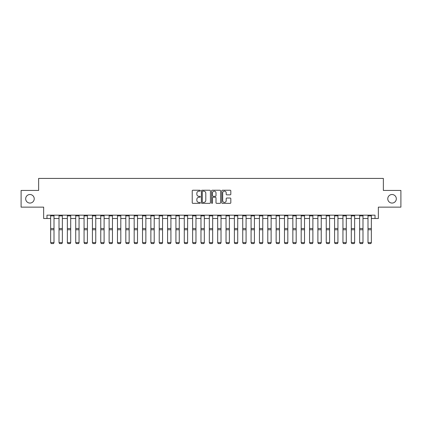 <?xml version="1.0" encoding="UTF-8"?>
<svg xmlns="http://www.w3.org/2000/svg" width="422" height="422" viewBox="0 0 422 422"><rect width="100%" height="100%" fill="white"/><g stroke="black" fill="none" stroke-linecap="round" stroke-linejoin="round"><path stroke-width="0.63" d="M200.313 190.691A0.459 0.459 0 0 0 199.854 190.232L192.886 190.232A0.654 0.654 0 0 0 192.226 190.886L192.226 202.692A0.654 0.654 0 0 0 192.886 203.346L199.854 203.346A0.459 0.459 0 0 0 200.313 202.887A0.459 0.459 0 0 0 199.854 202.428L198.952 202.428A2.099 2.099 0 0 1 196.852 200.329L196.852 199.348A2.099 2.099 0 0 1 198.952 197.248L199.854 197.248A0.459 0.459 0 0 0 200.313 196.789A0.459 0.459 0 0 0 199.854 196.33L198.952 196.33A2.099 2.099 0 0 1 196.852 194.231L196.852 193.25A2.099 2.099 0 0 1 198.952 191.15L199.854 191.15A0.459 0.459 0 0 0 200.313 190.691M387.771 198.794A4.278 4.278 0 0 0 392.049 203.066A4.278 4.278 0 0 0 396.321 198.794A4.278 4.278 0 0 0 392.049 194.516A4.278 4.278 0 0 0 387.771 198.794M25.679 198.794A4.278 4.278 0 0 0 29.951 203.066A4.278 4.278 0 0 0 34.229 198.794A4.278 4.278 0 0 0 29.951 194.516A4.278 4.278 0 0 0 25.679 198.794M230.164 194.853A0.654 0.654 0 0 0 230.818 194.199L230.818 190.886A0.654 0.654 0 0 0 230.164 190.232L222.426 190.232A0.654 0.654 0 0 0 221.772 190.886L221.772 202.692A0.654 0.654 0 0 0 222.426 203.346L230.164 203.346A0.654 0.654 0 0 0 230.818 202.692L230.818 198.688A0.654 0.654 0 0 0 230.164 198.034L226.851 198.034A0.654 0.654 0 0 0 226.197 198.688L226.197 200.672A1.757 1.757 0 0 1 224.441 202.428A1.757 1.757 0 0 1 222.689 200.672L222.689 192.901A1.757 1.757 0 0 1 224.441 191.15A1.757 1.757 0 0 1 226.197 192.901L226.197 194.199A0.654 0.654 0 0 0 226.851 194.853L230.164 194.853M46.99 218.501L46.99 215.162L375.01 215.162L375.01 218.501L378.355 218.501L378.355 207.144L400.9 207.144L400.9 190.443L383.361 190.443L383.361 178.416L38.639 178.416L38.639 190.443L21.1 190.443L21.1 207.144L43.645 207.144L43.645 218.501L50.661 218.501M210.425 190.886A0.654 0.654 0 0 0 209.771 190.232L202.032 190.232A0.654 0.654 0 0 0 201.378 190.886L201.378 202.692A0.654 0.654 0 0 0 202.032 203.346L209.771 203.346A0.654 0.654 0 0 0 210.425 202.692L210.425 190.886M212.229 190.232L219.968 190.232A0.654 0.654 0 0 1 220.622 190.886L220.622 202.692A0.654 0.654 0 0 1 219.968 203.346L216.655 203.346A0.654 0.654 0 0 1 216.001 202.692L216.001 197.902A0.654 0.654 0 0 0 215.347 197.248L213.147 197.248A0.654 0.654 0 0 0 212.493 197.902L212.493 202.887A0.459 0.459 0 0 1 212.034 203.346A0.459 0.459 0 0 1 211.575 202.887L211.575 190.886A0.654 0.654 0 0 1 212.229 190.232M54 218.501L59.011 218.501M62.356 218.501L67.362 218.501M70.706 218.501L75.717 218.501M79.056 218.501L84.068 218.501M87.407 218.501L92.418 218.501M95.757 218.501L100.768 218.501M104.107 218.501L109.119 218.501M112.458 218.501L117.469 218.501M120.808 218.501L125.819 218.501M129.158 218.501L134.17 218.501M137.514 218.501L142.52 218.501M145.864 218.501L150.876 218.501M154.215 218.501L159.226 218.501M162.565 218.501L167.576 218.501M170.915 218.501L175.927 218.501M179.266 218.501L184.277 218.501M187.616 218.501L192.627 218.501M195.966 218.501L200.977 218.501M204.322 218.501L209.328 218.501M212.672 218.501L217.678 218.501M221.022 218.501L226.034 218.501M229.373 218.501L234.384 218.501M237.723 218.501L242.734 218.501M246.073 218.501L251.085 218.501M254.424 218.501L259.435 218.501M262.774 218.501L267.785 218.501M271.124 218.501L276.136 218.501M279.48 218.501L284.486 218.501M287.83 218.501L292.842 218.501M296.181 218.501L301.192 218.501M304.531 218.501L309.542 218.501M312.881 218.501L317.893 218.501M321.232 218.501L326.243 218.501M329.582 218.501L334.593 218.501M337.932 218.501L342.944 218.501M346.283 218.501L351.294 218.501M354.638 218.501L359.644 218.501M362.989 218.501L368 218.501M371.339 218.501L375.01 218.501M202.755 191.15A0.459 0.459 0 0 0 202.296 191.609L202.296 201.969A0.459 0.459 0 0 0 202.755 202.428L203.705 202.428A2.099 2.099 0 0 0 205.804 200.329L205.804 193.25A2.099 2.099 0 0 0 203.705 191.15L202.755 191.15M216.001 192.933A1.757 1.757 0 0 0 214.244 191.182A1.757 1.757 0 0 0 212.493 192.933L212.493 195.671A0.654 0.654 0 0 0 213.147 196.33L215.347 196.33A0.654 0.654 0 0 0 216.001 195.671L216.001 192.933M54 215.162L54 242.755L53.499 243.584L51.162 243.536L53.499 243.584M51.162 243.584L50.661 242.634L54 242.634L53.499 243.536M50.661 215.162L50.661 242.634L51.162 243.536M62.356 215.162L62.356 242.755L61.855 243.584L59.513 243.536L61.855 243.584M59.513 243.584L59.011 242.634L62.356 242.634L61.855 243.536M59.011 215.162L59.011 242.634L59.513 243.536M70.706 215.162L70.706 242.755L70.205 243.584L67.863 243.536L70.205 243.584M67.863 243.584L67.362 242.634L70.706 242.634L70.205 243.536M67.362 215.162L67.362 242.634L67.863 243.536M79.056 215.162L79.056 242.755L78.555 243.584L76.218 243.536L78.555 243.584M76.218 243.584L75.717 242.634L79.056 242.634L78.555 243.536M75.717 215.162L75.717 242.634L76.218 243.536M87.407 215.162L87.407 242.755L86.906 243.584L84.569 243.536L86.906 243.584M84.569 243.584L84.068 242.634L87.407 242.634L86.906 243.536M84.068 215.162L84.068 242.634L84.569 243.536M95.757 215.162L95.757 242.755L95.256 243.584L92.919 243.536L95.256 243.584M92.919 243.584L92.418 242.634L95.757 242.634L95.256 243.536M92.418 215.162L92.418 242.634L92.919 243.536M104.107 215.162L104.107 242.755L103.606 243.584L101.269 243.536L103.606 243.584M101.269 243.584L100.768 242.634L104.107 242.634L103.606 243.536M100.768 215.162L100.768 242.634L101.269 243.536M112.458 215.162L112.458 242.755L111.957 243.584L109.62 243.536L111.957 243.584M109.62 243.584L109.119 242.634L112.458 242.634L111.957 243.536M109.119 215.162L109.119 242.634L109.62 243.536M120.808 215.162L120.808 242.755L120.307 243.584L117.97 243.536L120.307 243.584M117.97 243.584L117.469 242.634L120.808 242.634L120.307 243.536M117.469 215.162L117.469 242.634L117.97 243.536M129.158 215.162L129.158 242.755L128.663 243.584L126.32 243.536L128.663 243.584M126.32 243.584L125.819 242.634L129.158 242.634L128.663 243.536M125.819 215.162L125.819 242.634L126.32 243.536M137.514 215.162L137.514 242.755L137.013 243.584L134.671 243.536L137.013 243.584M134.671 243.584L134.17 242.634L137.514 242.634L137.013 243.536M134.17 215.162L134.17 242.634L134.671 243.536M145.864 215.162L145.864 242.755L145.363 243.584L143.021 243.536L145.363 243.584M143.021 243.584L142.52 242.634L145.864 242.634L145.363 243.536M142.52 215.162L142.52 242.634L143.021 243.536M154.215 215.162L154.215 242.755L153.713 243.584L151.377 243.536L153.713 243.584M151.377 243.584L150.876 242.634L154.215 242.634L153.713 243.536M150.876 215.162L150.876 242.634L151.377 243.536M162.565 215.162L162.565 242.755L162.064 243.584L159.727 243.536L162.064 243.584M159.727 243.584L159.226 242.634L162.565 242.634L162.064 243.536M159.226 215.162L159.226 242.634L159.727 243.536M170.915 215.162L170.915 242.755L170.414 243.584L168.077 243.536L170.414 243.584M168.077 243.584L167.576 242.634L170.915 242.634L170.414 243.536M167.576 215.162L167.576 242.634L168.077 243.536M179.266 215.162L179.266 242.755L178.764 243.584L176.428 243.536L178.764 243.584M176.428 243.584L175.927 242.634L179.266 242.634L178.764 243.536M175.927 215.162L175.927 242.634L176.428 243.536M187.616 215.162L187.616 242.755L187.115 243.584L184.778 243.536L187.115 243.584M184.778 243.584L184.277 242.634L187.616 242.634L187.115 243.536M184.277 215.162L184.277 242.634L184.778 243.536M195.966 215.162L195.966 242.755L195.465 243.584L193.128 243.536L195.465 243.584M193.128 243.584L192.627 242.634L195.966 242.634L195.465 243.536M192.627 215.162L192.627 242.634L193.128 243.536M204.322 215.162L204.322 242.755L203.821 243.584L201.479 243.536L203.821 243.584M201.479 243.584L200.977 242.634L204.322 242.634L203.821 243.536M200.977 215.162L200.977 242.634L201.479 243.536M212.672 215.162L212.672 242.755L212.171 243.584L209.829 243.536L212.171 243.584M209.829 243.584L209.328 242.634L212.672 242.634L212.171 243.536M209.328 215.162L209.328 242.634L209.829 243.536M221.022 215.162L221.022 242.755L220.521 243.584L218.179 243.536L220.521 243.584M218.179 243.584L217.678 242.634L221.022 242.634L220.521 243.536M217.678 215.162L217.678 242.634L218.179 243.536M229.373 215.162L229.373 242.755L228.872 243.584L226.535 243.536L228.872 243.584M226.535 243.584L226.034 242.634L229.373 242.634L228.872 243.536M226.034 215.162L226.034 242.634L226.535 243.536M237.723 215.162L237.723 242.755L237.222 243.584L234.885 243.536L237.222 243.584M234.885 243.584L234.384 242.634L237.723 242.634L237.222 243.536M234.384 215.162L234.384 242.634L234.885 243.536M246.073 215.162L246.073 242.755L245.572 243.584L243.236 243.536L245.572 243.584M243.236 243.584L242.734 242.634L246.073 242.634L245.572 243.536M242.734 215.162L242.734 242.634L243.236 243.536M254.424 215.162L254.424 242.755L253.923 243.584L251.586 243.536L253.923 243.584M251.586 243.584L251.085 242.634L254.424 242.634L253.923 243.536M251.085 215.162L251.085 242.634L251.586 243.536M262.774 215.162L262.774 242.755L262.273 243.584L259.936 243.536L262.273 243.584M259.936 243.584L259.435 242.634L262.774 242.634L262.273 243.536M259.435 215.162L259.435 242.634L259.936 243.536M271.124 215.162L271.124 242.755L270.623 243.584L268.286 243.536L270.623 243.584M268.286 243.584L267.785 242.634L271.124 242.634L270.623 243.536M267.785 215.162L267.785 242.634L268.286 243.536M279.48 215.162L279.48 242.755L278.979 243.584L276.637 243.536L278.979 243.584M276.637 243.584L276.136 242.634L279.48 242.634L278.979 243.536M276.136 215.162L276.136 242.634L276.637 243.536M287.83 215.162L287.83 242.755L287.329 243.584L284.987 243.536L287.329 243.584M284.987 243.584L284.486 242.634L287.83 242.634L287.329 243.536M284.486 215.162L284.486 242.634L284.987 243.536M296.181 215.162L296.181 242.755L295.68 243.584L293.337 243.536L295.68 243.584M293.337 243.584L292.842 242.634L296.181 242.634L295.68 243.536M292.842 215.162L292.842 242.634L293.337 243.536M304.531 215.162L304.531 242.755L304.03 243.584L301.693 243.536L304.03 243.584M301.693 243.584L301.192 242.634L304.531 242.634L304.03 243.536M301.192 215.162L301.192 242.634L301.693 243.536M312.881 215.162L312.881 242.755L312.38 243.584L310.043 243.536L312.38 243.584M310.043 243.584L309.542 242.634L312.881 242.634L312.38 243.536M309.542 215.162L309.542 242.634L310.043 243.536M321.232 215.162L321.232 242.755L320.731 243.584L318.394 243.536L320.731 243.584M318.394 243.584L317.893 242.634L321.232 242.634L320.731 243.536M317.893 215.162L317.893 242.634L318.394 243.536M329.582 215.162L329.582 242.755L329.081 243.584L326.744 243.536L329.081 243.584M326.744 243.584L326.243 242.634L329.582 242.634L329.081 243.536M326.243 215.162L326.243 242.634L326.744 243.536M337.932 215.162L337.932 242.755L337.431 243.584L335.094 243.536L337.431 243.584M335.094 243.584L334.593 242.634L337.932 242.634L337.431 243.536M334.593 215.162L334.593 242.634L335.094 243.536M346.283 215.162L346.283 242.755L345.782 243.584L343.445 243.536L345.782 243.584M343.445 243.584L342.944 242.634L346.283 242.634L345.782 243.536M342.944 215.162L342.944 242.634L343.445 243.536M354.638 215.162L354.638 242.755L354.137 243.584L351.795 243.536L354.137 243.584M351.795 243.584L351.294 242.634L354.638 242.634L354.137 243.536M351.294 215.162L351.294 242.634L351.795 243.536M362.989 215.162L362.989 242.755L362.487 243.584L360.145 243.536L362.487 243.584M360.145 243.584L359.644 242.634L362.989 242.634L362.487 243.536M359.644 215.162L359.644 242.634L360.145 243.536M371.339 215.162L371.339 242.755L370.838 243.584L368.501 243.536L370.838 243.584M368.501 243.584L368 242.634L371.339 242.634L370.838 243.536M368 215.162L368 242.634L368.501 243.536M54 228.497L50.661 228.497M54 229.763L50.661 229.763M54 215.879L50.661 215.879M62.356 228.497L59.011 228.497M62.356 229.763L59.011 229.763M62.356 215.879L59.011 215.879M70.706 228.497L67.362 228.497M70.706 229.763L67.362 229.763M70.706 215.879L67.362 215.879M79.056 228.497L75.717 228.497M79.056 229.763L75.717 229.763M79.056 215.879L75.717 215.879M87.407 228.497L84.068 228.497M87.407 229.763L84.068 229.763M87.407 215.879L84.068 215.879M95.757 228.497L92.418 228.497M95.757 229.763L92.418 229.763M95.757 215.879L92.418 215.879M104.107 228.497L100.768 228.497M104.107 229.763L100.768 229.763M104.107 215.879L100.768 215.879M112.458 228.497L109.119 228.497M112.458 229.763L109.119 229.763M112.458 215.879L109.119 215.879M120.808 228.497L117.469 228.497M120.808 229.763L117.469 229.763M120.808 215.879L117.469 215.879M129.158 228.497L125.819 228.497M129.158 229.763L125.819 229.763M129.158 215.879L125.819 215.879M137.514 228.497L134.17 228.497M137.514 229.763L134.17 229.763M137.514 215.879L134.17 215.879M145.864 228.497L142.52 228.497M145.864 229.763L142.52 229.763M145.864 215.879L142.52 215.879M154.215 228.497L150.876 228.497M154.215 229.763L150.876 229.763M154.215 215.879L150.876 215.879M162.565 228.497L159.226 228.497M162.565 229.763L159.226 229.763M162.565 215.879L159.226 215.879M170.915 228.497L167.576 228.497M170.915 229.763L167.576 229.763M170.915 215.879L167.576 215.879M179.266 228.497L175.927 228.497M179.266 229.763L175.927 229.763M179.266 215.879L175.927 215.879M187.616 228.497L184.277 228.497M187.616 229.763L184.277 229.763M187.616 215.879L184.277 215.879M195.966 228.497L192.627 228.497M195.966 229.763L192.627 229.763M195.966 215.879L192.627 215.879M204.322 228.497L200.977 228.497M204.322 229.763L200.977 229.763M204.322 215.879L200.977 215.879M212.672 228.497L209.328 228.497M212.672 229.763L209.328 229.763M212.672 215.879L209.328 215.879M221.022 228.497L217.678 228.497M221.022 229.763L217.678 229.763M221.022 215.879L217.678 215.879M229.373 228.497L226.034 228.497M229.373 229.763L226.034 229.763M229.373 215.879L226.034 215.879M237.723 228.497L234.384 228.497M237.723 229.763L234.384 229.763M237.723 215.879L234.384 215.879M246.073 228.497L242.734 228.497M246.073 229.763L242.734 229.763M246.073 215.879L242.734 215.879M254.424 228.497L251.085 228.497M254.424 229.763L251.085 229.763M254.424 215.879L251.085 215.879M262.774 228.497L259.435 228.497M262.774 229.763L259.435 229.763M262.774 215.879L259.435 215.879M271.124 228.497L267.785 228.497M271.124 229.763L267.785 229.763M271.124 215.879L267.785 215.879M279.48 228.497L276.136 228.497M279.48 229.763L276.136 229.763M279.48 215.879L276.136 215.879M287.83 228.497L284.486 228.497M287.83 229.763L284.486 229.763M287.83 215.879L284.486 215.879M296.181 228.497L292.842 228.497M296.181 229.763L292.842 229.763M296.181 215.879L292.842 215.879M304.531 228.497L301.192 228.497M304.531 229.763L301.192 229.763M304.531 215.879L301.192 215.879M312.881 228.497L309.542 228.497M312.881 229.763L309.542 229.763M312.881 215.879L309.542 215.879M321.232 228.497L317.893 228.497M321.232 229.763L317.893 229.763M321.232 215.879L317.893 215.879M329.582 228.497L326.243 228.497M329.582 229.763L326.243 229.763M329.582 215.879L326.243 215.879M337.932 228.497L334.593 228.497M337.932 229.763L334.593 229.763M337.932 215.879L334.593 215.879M346.283 228.497L342.944 228.497M346.283 229.763L342.944 229.763M346.283 215.879L342.944 215.879M354.638 228.497L351.294 228.497M354.638 229.763L351.294 229.763M354.638 215.879L351.294 215.879M362.989 228.497L359.644 228.497M362.989 229.763L359.644 229.763M362.989 215.879L359.644 215.879M371.339 228.497L368 228.497M371.339 229.763L368 229.763M371.339 215.879L368 215.879"/></g></svg>
